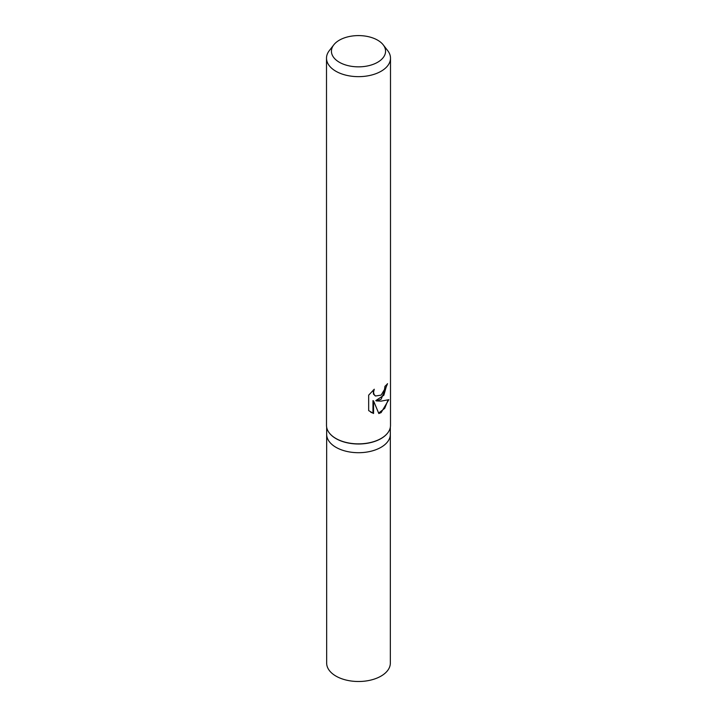 <?xml version="1.0" encoding="UTF-8"?>
<svg xmlns="http://www.w3.org/2000/svg" width="717" height="717" viewBox="0 0 717 717"><rect width="100%" height="100%" fill="white"/><g stroke="black" fill="none" stroke-linecap="round" stroke-linejoin="round"><path stroke-width="1.08" d="M387.628 433.032A31.835 18.382 180 0 1 387.556 433.131A31.835 18.382 180 0 1 381.005 438.616A31.835 18.382 180 0 1 329.444 433.131A31.835 18.382 180 0 1 329.372 433.032M381.005 447.327A31.835 18.373 180 0 0 390.335 434.332A31.835 18.382 180 0 1 381.005 447.327A31.835 18.382 180 0 1 346.32 451.307A31.835 18.382 180 0 1 326.665 434.332L326.665 427.242M383.21 44.839L387.709 50.647A31.996 18.472 180 0 1 390.496 58.185L390.496 425.396A31.996 18.472 180 0 1 387.709 432.943A31.996 18.472 180 0 1 381.121 438.454A31.996 18.472 180 0 1 329.291 432.943A31.996 18.472 180 0 1 326.504 425.396L326.504 58.185A31.996 18.472 180 0 1 329.291 50.647L333.79 44.839A27.067 15.631 180 0 1 339.365 40.17A27.067 15.631 180 0 1 383.21 44.839A27.067 15.631 180 0 1 377.635 62.271A27.067 15.631 180 0 1 343.147 64.091A27.067 15.631 180 0 1 333.79 44.839M381.121 399.27L376.38 400.92L381.121 401.126L388.829 399.683L381.121 412.607L378.827 413.539L373.557 400.946L373.557 413.476L368.672 410.608L368.663 395.157L374.274 389.223L373.539 392.262L374.068 394.484L375.538 396.008L381.121 395.121L384.491 389.528L384.957 386.293A31.996 18.472 0 0 0 387.538 383.667L381.121 399.27M390.496 58.185A31.996 18.472 180 0 1 381.121 71.243A31.996 18.472 180 0 1 346.257 75.249A31.996 18.472 180 0 1 326.504 58.185M386.911 384.411L383.855 395.228L375.807 400.588L376.38 400.928M375.26 395.829L373.485 394.153L373.198 390.182M370.707 412.212L372.965 413.135L372.965 400.606L373.557 400.946M378.657 413.1L384.697 408.367L388.04 400.077M372.965 413.135L373.557 413.476M390.335 434.484L390.335 663.126A31.835 18.382 180 0 1 381.005 676.122A31.835 18.382 180 0 1 346.32 680.101A31.835 18.382 180 0 1 326.665 663.126L326.665 434.484M375.547 396.008L374.964 395.676M390.335 434.332L390.335 427.242"/></g></svg>
